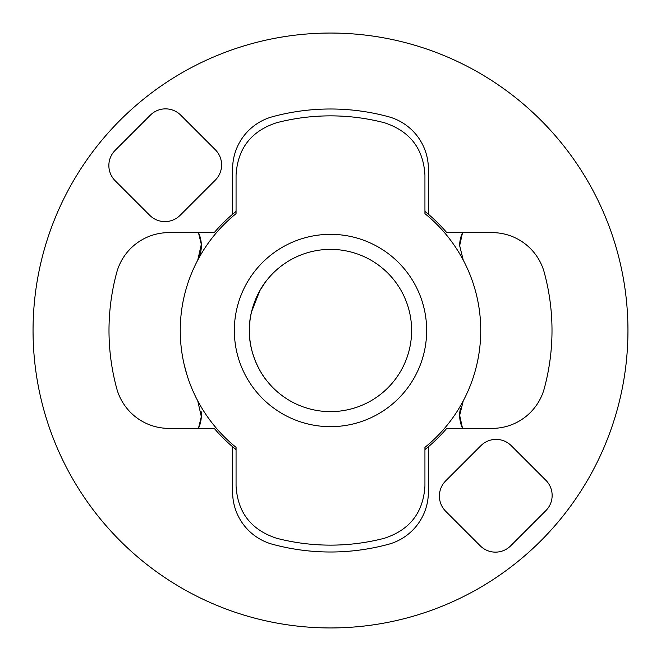 <?xml version="1.0" encoding="UTF-8"?>
<svg xmlns="http://www.w3.org/2000/svg" width="661" height="661" viewBox="0 0 661 661"><rect width="100%" height="100%" fill="white"/><g stroke="black" fill="none" stroke-linecap="round" stroke-linejoin="round"><path stroke-width="0.99" d="M545.854 480.283A21.466 21.466 0 0 1 545.854 510.639L510.639 545.854A21.466 21.466 0 0 1 480.283 545.854L445.679 511.25A21.466 21.466 0 0 1 445.679 480.894L480.894 445.679A21.466 21.466 0 0 1 511.25 445.679L545.854 480.283M215.321 149.75A21.466 21.466 0 0 1 215.321 180.106L180.106 215.321A21.466 21.466 0 0 1 149.75 215.321L115.146 180.717A21.466 21.466 0 0 1 115.146 150.361L150.361 115.146A21.466 21.466 0 0 1 180.717 115.146L215.321 149.75M627.95 330.5A297.45 297.45 0 0 0 330.5 33.05A297.45 297.45 0 0 0 33.05 330.5A297.45 297.45 0 0 0 330.5 627.95A297.45 297.45 0 0 0 627.95 330.5M544.292 272.563A221.509 221.509 0 0 1 544.292 388.437A54.078 54.078 0 0 1 492.098 428.378L446.745 428.378A151.964 151.964 0 0 1 428.378 446.745L428.378 492.098A54.078 54.078 0 0 1 388.437 544.292A221.509 221.509 0 0 1 272.563 544.292A54.078 54.078 0 0 1 232.622 492.098L232.622 446.745A151.964 151.964 0 0 1 214.255 428.378L168.902 428.378A54.078 54.078 0 0 1 116.708 388.437A221.509 221.509 0 0 1 116.708 272.563A54.078 54.078 0 0 1 168.902 232.622L214.255 232.622A151.964 151.964 0 0 1 232.622 214.255L232.622 168.902A54.078 54.078 0 0 1 272.563 116.708A221.509 221.509 0 0 1 388.437 116.708A54.078 54.078 0 0 1 428.378 168.902L428.378 214.255A151.964 151.964 0 0 1 446.745 232.622L492.098 232.622A54.078 54.078 0 0 1 544.292 272.563M428.378 446.745A151.964 151.964 0 0 1 424.94 449.554M236.06 449.554A151.964 151.964 0 0 1 232.622 446.745M232.622 214.255A151.964 151.964 0 0 1 236.06 211.446M424.94 211.446A151.964 151.964 0 0 1 428.378 214.255M249.379 330.5A81.121 81.121 0 0 0 330.5 411.621A81.121 81.121 0 0 0 411.621 330.5A81.121 81.121 0 0 0 330.5 249.379A81.121 81.121 0 0 0 249.379 330.5C248.726 357.014 264.921 378.679 265.16 378.579C264.921 378.679 248.71 356.981 249.379 330.5C248.718 304.002 264.921 282.313 265.16 282.421C264.921 282.338 248.718 303.986 249.379 330.5L249.949 320.899M462.543 232.622A30.91 30.91 0 0 0 459.659 245.669L462.543 232.622M460.436 408.424A30.91 30.91 0 0 0 459.659 415.331L463.254 400.855M234.341 330.5A96.159 96.159 0 0 1 330.5 234.341A96.159 96.159 0 0 1 426.659 330.5A96.159 96.159 0 0 1 330.5 426.659A96.159 96.159 0 0 1 234.341 330.5M480.745 330.5A150.245 150.245 0 0 0 424.94 213.643L424.94 175.099C423.412 148.609 409.911 131.167 384.454 122.756A214.635 214.635 0 0 0 276.546 122.756C251.122 131.118 237.63 148.568 236.06 175.099L236.06 213.643A150.245 150.245 0 0 0 236.06 447.357L236.06 485.901C237.588 512.391 251.089 529.833 276.546 538.244A214.635 214.635 0 0 0 384.454 538.244C409.878 529.882 423.37 512.432 424.94 485.901L424.94 447.357A150.245 150.245 0 0 0 480.745 330.5M184.196 364.674L186.906 374.721M187.038 375.142L188.154 378.579M265.16 282.421L259.847 290.633L251.552 311.86M197.746 400.855L201.324 416.637L198.457 428.378A30.91 30.91 0 0 0 201.101 411.489M197.746 260.145A30.91 30.91 0 0 0 198.457 232.622L201.316 244.38L197.746 260.145M459.659 415.331A30.91 30.91 0 0 0 462.543 428.378L459.659 415.331M463.254 260.145L459.659 245.669"/></g></svg>
